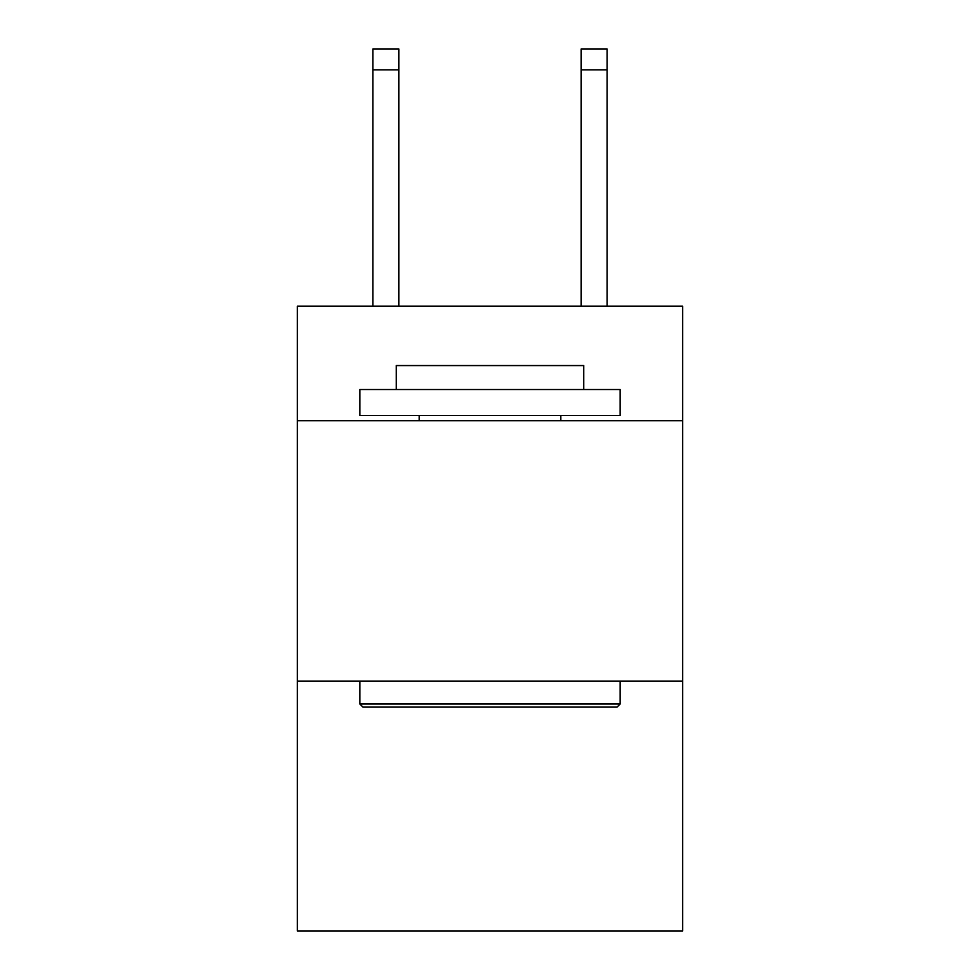 <?xml version="1.0" encoding="UTF-8"?>
<svg xmlns="http://www.w3.org/2000/svg" width="980" height="980" viewBox="0 0 980 980"><rect width="100%" height="100%" fill="white"/><g stroke="black" fill="none" stroke-linecap="round" stroke-linejoin="round"><path stroke-width="1.47" d="M682.644 420.751L682.644 306.201L297.357 306.201L297.357 420.751L682.644 420.751L682.644 931L297.357 931L297.357 420.751M682.644 681.088L297.357 681.088M581.115 306.201L581.115 49L607.147 49L607.147 306.201M362.955 707.119L359.832 703.995L620.168 703.995L617.045 707.119L362.955 707.119M620.168 389.513L620.168 415.545L359.832 415.545L359.832 389.513L620.168 389.513M396.275 389.513L396.275 365.565L583.725 365.565L583.725 389.513M620.168 681.088L620.168 703.995M359.832 681.088L359.832 703.995M560.805 415.545L560.805 420.751M419.195 415.545L419.195 420.751M581.115 49L607.147 49L581.115 49M398.885 306.201L398.885 69.825L372.853 69.825L372.853 49L398.885 49L398.885 69.825M372.853 306.201L372.853 69.825M398.885 49L372.853 49M581.115 69.825L607.147 69.825"/></g></svg>
